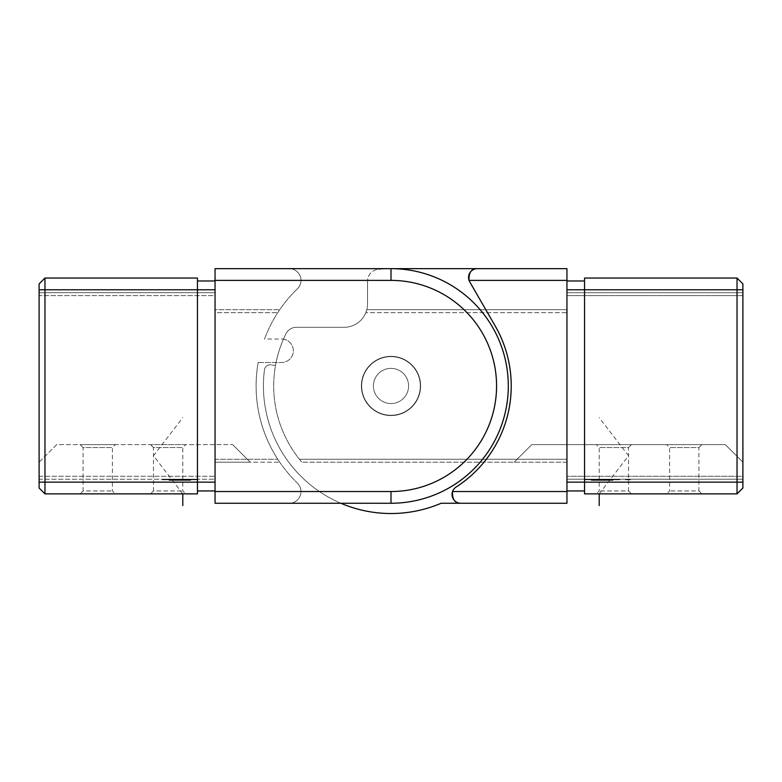 <?xml version="1.0" encoding="UTF-8"?>
<svg xmlns="http://www.w3.org/2000/svg" width="782" height="782" viewBox="0 0 782 782"><rect width="100%" height="100%" fill="white"/><g stroke="black" fill="none" stroke-linecap="round" stroke-linejoin="round"><path stroke-width="0.59" stroke-dasharray="3.91 2.93" d="M626.48 479.796L629.06 479.796L625.962 479.796L626.675 479.21L630.37 479.21L625.483 479.21L630.37 479.21L625.483 479.21L630.37 479.21L625.483 479.21L630.37 479.21L625.541 479.21L629.06 479.21L625.962 479.21L626.675 479.796L626.48 479.21M566.95 280.973L566.95 292.703L742.9 292.703L566.95 292.703L742.9 292.703L742.9 283.905L742.9 292.703L566.95 292.703L566.95 295.635L742.9 295.635L742.9 292.703L742.9 476.277L742.9 295.635L566.95 295.635L566.95 479.21L566.95 462.201L301.862 462.201L566.95 462.201L566.95 459.269L566.95 479.21L742.9 479.21L566.95 479.21L742.9 479.21L742.9 462.201L725.305 444.606L531.76 444.606L514.165 462.201L531.76 444.606L725.305 444.606L742.9 462.201L742.9 479.21L566.95 479.21L566.95 280.973L566.95 289.77L566.95 280.973L584.545 280.973L566.95 280.973L584.545 280.973L584.545 278.04L584.545 493.872L737.035 493.872L737.035 482.142L584.545 482.142L584.545 278.04L737.035 278.04L742.9 283.905L737.035 278.04L584.545 278.04L737.035 278.04L737.035 482.142L742.9 482.142L742.9 283.905L737.035 278.04M587.478 479.21L619.735 479.21L584.545 479.21L587.478 479.21L587.478 479.796L619.735 479.796L584.545 479.796L619.735 479.796L587.478 479.796L587.478 479.21M630.126 479.796L625.483 479.796L629.901 479.796L629.901 479.21L627.926 479.21L629.901 479.21L629.901 479.796L625.6 479.21L630.37 479.21L625.541 479.21L630.37 479.796L630.37 479.21L630.37 479.796L625.6 479.796L625.6 479.21L625.6 479.796L630.253 479.796L630.253 479.21L630.253 479.796L629.774 479.21L629.774 479.796L628.347 479.796L628.347 479.21L628.347 479.796L627.868 479.21L627.868 479.796L625.6 479.796L625.6 479.21L625.6 479.796L630.37 479.796L630.37 479.21L630.37 479.796L625.6 479.796L625.6 479.21L626.187 479.796L626.187 479.21L625.541 479.796L625.541 479.21L625.541 479.796L627.311 479.796L627.291 479.21L627.311 479.796L629.06 479.796L629.06 479.21L629.06 479.796L627.633 479.796L628.64 479.796L628.327 479.21L628.347 479.796L630.37 479.796L630.126 479.21M605.102 480.383L591.876 480.383L608.983 480.383L608.983 479.796L591.876 479.796L612.404 480.383L612.404 479.796L591.876 479.796L612.404 479.796L612.404 480.383L609.432 480.383L609.432 479.796L609.432 480.383L603.489 480.383L603.489 479.796L603.489 480.383L600.517 480.383L600.517 479.796L600.517 480.383L591.876 480.383L591.876 479.796L591.876 480.383L605.102 480.383L605.102 479.796M609.246 479.796L591.348 479.796L609.246 479.796L609.246 480.383L607.399 480.383L607.399 479.796L607.399 480.383L611.025 480.383L611.025 479.796M602.687 479.796L591.348 479.796L602.687 479.796L602.687 480.383L612.932 480.383L612.932 479.796L612.932 480.383L607.546 480.383L607.546 479.796M275.479 365.595A117.3 117.3 0 0 1 285.919 333.826A11.73 11.73 0 0 1 296.427 327.306L344.08 327.306L296.427 327.306A11.73 11.73 0 0 0 285.919 333.826A11.73 11.73 0 0 1 296.427 327.306L344.08 327.306A23.46 23.46 0 0 0 367.54 303.846L367.54 281.041L367.54 303.846A23.46 23.46 0 0 1 366.797 309.711A23.46 23.46 0 0 0 367.54 303.846A23.46 23.46 0 0 1 344.08 327.306L296.427 327.306A11.73 11.73 0 0 0 285.919 333.826A117.3 117.3 0 0 0 275.479 365.595A117.3 117.3 0 0 1 285.919 333.826A117.3 117.3 0 0 0 275.479 365.595L271.286 364.852L275.479 365.595A117.3 117.3 0 0 0 299.438 459.269L301.862 462.201L299.438 459.269A117.3 117.3 0 0 1 275.479 365.595M420.618 385.956A29.618 29.618 0 0 0 376.191 360.307A29.618 29.618 0 0 0 376.191 411.606A29.618 29.618 0 0 0 420.618 385.956A29.618 29.618 0 0 1 391 415.574A29.618 29.618 0 0 1 361.382 385.956A29.618 29.618 0 0 1 391 356.338A29.618 29.618 0 0 1 420.618 385.956A29.618 29.618 0 0 0 376.191 360.307A29.618 29.618 0 0 0 376.191 411.606A29.618 29.618 0 0 0 420.618 385.956A29.618 29.618 0 0 1 391 415.574A29.618 29.618 0 0 1 361.382 385.956A29.618 29.618 0 0 1 391 356.338A29.618 29.618 0 0 1 420.618 385.956M215.05 280.386L391 280.386A105.57 105.57 0 0 1 496.57 385.956A105.57 105.57 0 0 1 391 491.526L391 503.256A117.3 117.3 0 0 0 508.3 385.956A117.3 117.3 0 0 0 391 268.656A117.3 117.3 0 0 1 508.3 385.956A117.3 117.3 0 0 1 391 503.256A117.3 117.3 0 0 0 508.3 385.956A117.3 117.3 0 0 0 391 268.656L215.05 268.656L215.05 503.256L391 503.256L289.242 503.256A11.73 11.73 0 0 0 297.385 483.081A11.73 11.73 0 0 1 289.242 503.256L391 503.256A117.3 117.3 0 0 0 508.3 385.956A117.3 117.3 0 0 0 377.97 269.389A11.73 11.73 0 0 0 367.54 281.041A11.73 11.73 0 0 1 377.97 269.389A11.73 11.73 0 0 0 367.54 281.041A11.73 11.73 0 0 1 377.97 269.389A117.3 117.3 0 0 1 391 268.656A117.3 117.3 0 0 0 377.97 269.389A117.3 117.3 0 0 1 391 268.656L566.95 268.656L566.95 503.256L531.76 503.256M566.95 312.644L566.95 459.269L299.438 459.269L566.95 459.269L566.95 309.711L566.95 312.644L365.829 312.644A23.46 23.46 0 0 1 344.08 327.306A23.46 23.46 0 0 0 365.829 312.644L366.797 309.711L566.95 309.711L366.797 309.711L566.95 309.711L366.797 309.711L365.829 312.644L566.95 312.644M566.95 289.77L566.95 490.94L566.95 289.77L584.545 289.77L584.545 493.872L584.545 482.142L566.95 482.142M340.864 503.256A127.564 127.564 0 0 1 264.453 369.886A5.865 5.865 0 0 1 271.286 364.852A5.865 5.865 0 0 0 264.453 369.886A127.564 127.564 0 0 0 441.136 503.256L460.833 503.256C454.88 503.295 452.113 499.385 452.534 491.526A8.797 8.797 0 0 1 456.062 487.069A8.797 8.797 0 0 0 460.833 503.256M531.76 268.656L477.343 268.656A8.797 8.797 0 0 0 469.728 281.852L495.123 325.84L469.728 281.852A8.797 8.797 0 0 1 469.053 280.386L566.95 280.386M391 280.386L391 268.656L215.05 268.656L477.343 268.656C471.399 268.627 468.633 272.537 469.053 280.386A8.797 8.797 0 0 0 469.728 281.852L495.123 325.84A120.233 120.233 0 0 1 456.062 487.069A8.797 8.797 0 0 0 452.534 491.526L566.95 491.526M666.655 444.606L701.845 444.606L666.655 444.606L669.587 447.539L698.913 447.539L698.913 490.94L669.587 490.94L698.913 490.94L701.845 493.872L666.655 493.872L701.845 493.872M596.275 444.606L631.465 444.606L596.275 444.606L599.207 447.539L628.533 447.539L628.533 490.94L599.207 490.94L628.533 490.94L631.465 493.872L596.275 493.872L631.465 493.872M742.9 479.21L742.9 476.277L566.95 476.277L742.9 476.277L742.9 479.21M737.035 493.872L742.9 488.007L742.9 482.142M584.545 280.973L584.545 289.77L742.9 289.77M701.845 444.606L698.913 447.539L669.587 447.539L669.587 490.94L666.655 493.872M631.465 444.606L628.533 447.539L599.207 447.539L599.207 490.94L596.275 493.872M495.123 325.84A120.233 120.233 0 0 1 456.062 487.069A120.233 120.233 0 0 0 495.123 325.84M367.54 281.041L367.54 303.846L367.54 281.041M468.653 276.095A8.797 8.797 0 0 1 468.819 275.293M584.545 479.796L584.545 479.21L584.545 479.796M619.735 479.796L619.735 479.21L619.735 479.796M611.025 480.383L612.932 480.383L611.28 480.383L611.28 479.796M607.546 480.383L603.245 480.383L603.245 479.796M603.245 480.383L597.995 480.383L597.995 479.796M597.995 480.383L591.348 480.383L591.348 479.796L591.348 480.383L598.191 480.383L598.191 479.796L598.191 480.383L595.034 480.383L595.034 479.796L600.82 479.796L595.034 479.796L595.034 480.383L598.034 480.383L598.034 479.796M598.034 480.383L601.348 480.383L601.348 479.796M601.348 480.383L604.769 480.383L604.769 479.796M604.769 480.383L607.311 480.383L607.311 479.796M607.311 480.383L609.246 480.383M612.404 480.383L612.404 479.796L612.404 480.383M591.876 480.383L591.876 479.796L591.876 480.383M611.28 480.383L604.242 480.383L604.242 479.796M604.242 480.383L597.741 480.383L597.741 479.796M597.741 480.383L591.348 480.383L597.771 480.383L597.771 479.796M597.771 480.383L602.687 480.383M595.034 480.383L597.947 480.383L595.034 480.383M600.82 480.383L597.947 480.383L600.82 480.383L600.82 479.796M597.947 480.383L597.947 479.796L597.947 480.383M625.541 479.796L627.311 479.796L625.962 479.796L625.962 479.21L625.962 479.796L627.291 479.796L627.291 479.21L627.301 479.796L628.64 479.796L628.64 479.21L628.64 479.796L628.64 479.21L628.64 479.796L625.6 479.796L625.6 479.21L625.6 479.796L625.6 479.21L625.6 479.796L625.6 479.21L625.6 479.796L627.33 479.796L627.311 479.21L627.291 479.796L629.06 479.796L629.06 479.21L629.06 479.796L629.06 479.21L629.06 479.796L628.396 479.21L629.002 479.796L629.002 479.21L629.002 479.796L629.002 479.21L629.002 479.796L625.6 479.796L625.6 479.21L626.187 479.796L625.541 479.796L625.541 479.21M628.425 479.796L628.425 479.21L628.415 479.796M628.64 479.796L625.6 479.796L629.06 479.796L625.6 479.796L627.203 479.796L627.213 479.21L627.213 479.796L627.975 479.21L628.64 479.796L627.301 479.796L628.64 479.796L628.64 479.21L628.64 479.796L627.741 479.796L627.741 479.21L627.741 479.796L625.6 479.796L625.6 479.21L625.6 479.796L629.002 479.796L629.002 479.21L628.386 479.796L628.386 479.21L629.06 479.796L625.6 479.796L625.6 479.21L625.6 479.796L628.64 479.796L628.64 479.21M628.21 479.796L625.483 479.796L629.901 479.796L627.154 479.796L627.633 479.21L627.633 479.796L627.154 479.21L629.178 479.21L626.675 479.796L630.37 479.796L625.483 479.796L625.483 479.21L625.483 479.796L626.9 479.796L626.91 479.21L626.9 479.796L628.249 479.796L628.239 479.21L628.239 479.796L630.37 479.796L630.37 479.21L630.37 479.796L629.168 479.796L629.178 479.21L629.178 479.796L630.37 479.796L630.37 479.21L630.37 479.796L627.154 479.796L629.178 479.796L629.168 479.21L629.168 479.796L628.21 479.796L628.21 479.21M628.884 479.796L628.884 479.21M625.962 479.796L625.962 479.21L625.962 479.796M627.301 479.796L627.301 479.21L627.33 479.796M626.587 479.796L630.253 479.796L625.6 479.796L625.6 479.21L625.6 479.796L625.6 479.21L625.6 479.796L625.6 479.21L625.6 479.796L626.675 479.796L626.675 479.21L626.675 479.796L625.6 479.796L625.6 479.21L625.6 479.796L629.774 479.796L629.774 479.21L630.253 479.796L630.253 479.21L630.253 479.796L625.6 479.796L625.6 479.21L625.6 479.796L630.253 479.796L630.253 479.21L630.253 479.796L626.587 479.796L626.587 479.21M629.002 479.796L629.002 479.21L629.002 479.796M629.06 479.796L629.06 479.21M628.288 479.796L628.288 479.21M626.881 479.796L626.881 479.21L626.851 479.796M627.809 479.796L627.809 479.21L627.809 479.796M627.926 479.796L627.926 479.21M626.753 479.796L626.753 479.21M626.978 479.796L626.978 479.21M625.483 479.796L625.483 479.21M626.206 479.796L626.206 479.21M626.939 479.796L626.939 479.21L626.92 479.796M628.405 479.796L628.405 479.21M630.37 479.796L626.675 479.796L626.675 479.21L626.675 479.796L630.37 479.796L630.37 479.21M627.154 479.796L627.154 479.21L627.154 479.796L627.154 479.21L627.154 479.796L627.154 479.21L627.154 479.796L629.178 479.796L629.178 479.21L629.178 479.796L627.154 479.796L627.154 479.21L627.154 479.796M630.253 479.796L630.253 479.21L630.253 479.796L630.253 479.21L630.253 479.796L625.6 479.796L625.6 479.21L625.6 479.796L626.675 479.796L626.675 479.21L626.675 479.796L625.6 479.796L625.6 479.21L625.6 479.796L627.096 479.796L627.096 479.21L627.096 479.796L625.6 479.796L625.6 479.21L625.6 479.796L630.253 479.796M626.675 479.796L626.675 479.21M629.344 479.796L627.565 479.796L629.344 479.796L629.344 479.21L627.565 479.21L629.344 479.21M627.565 479.796L627.565 479.21L627.565 479.796M297.385 288.832A134.895 134.895 0 0 0 264.531 339.036A134.895 134.895 0 0 1 277.766 312.644L279.721 309.711L277.766 312.644A134.895 134.895 0 0 0 264.531 339.036L281.618 339.036A11.73 11.73 0 0 1 293.348 350.766A11.73 11.73 0 0 1 281.618 362.496A11.73 11.73 0 0 0 293.348 350.766A11.73 11.73 0 0 0 281.618 339.036A11.73 11.73 0 0 1 293.348 350.766A11.73 11.73 0 0 1 281.618 362.496L258.158 362.496A134.895 134.895 0 0 0 277.766 459.269A134.895 134.895 0 0 1 258.158 362.496A134.895 134.895 0 0 0 297.385 483.081A134.895 134.895 0 0 1 258.158 362.496L281.618 362.496A11.73 11.73 0 0 0 293.348 350.766A11.73 11.73 0 0 0 281.618 339.036L264.531 339.036A134.895 134.895 0 0 1 297.385 288.832A134.895 134.895 0 0 0 279.721 309.711A134.895 134.895 0 0 1 297.385 288.832A11.73 11.73 0 0 0 289.242 268.656A11.73 11.73 0 0 1 297.385 288.832A11.73 11.73 0 0 0 289.242 268.656A11.73 11.73 0 0 1 297.385 288.832M215.05 280.973L215.05 292.703L39.1 292.703L215.05 292.703L39.1 292.703L39.1 283.905L39.1 292.703L215.05 292.703L215.05 295.635L39.1 295.635L39.1 292.703L39.1 295.635L215.05 295.635L215.05 479.21L39.1 479.21L39.1 295.635L39.1 479.21L215.05 479.21L39.1 479.21L39.1 462.201L56.695 444.606L232.645 444.606L56.695 444.606L39.1 462.201L39.1 479.21L215.05 479.21L215.05 462.201L279.721 462.201L215.05 462.201L250.24 462.201L232.645 444.606L250.24 462.201L215.05 462.201L215.05 312.644L277.766 312.644L215.05 312.644L215.05 309.711L279.721 309.711L215.05 309.711L279.721 309.711L215.05 309.711L215.05 479.21L215.05 280.973L215.05 289.77L215.05 280.973L197.455 280.973L215.05 280.973L197.455 280.973L197.455 278.04L197.455 280.973L197.455 278.04L44.965 278.04L39.1 283.905L44.965 278.04L197.455 278.04L197.455 289.77L197.455 278.04L44.965 278.04L44.965 289.77L197.455 289.77L197.455 493.872L197.455 482.142L197.455 493.872L44.965 493.872L44.965 289.77L39.1 289.77L39.1 488.007L44.965 493.872M176.898 480.383L190.124 480.383L173.018 480.383L173.018 479.796L190.124 479.796L169.596 480.383L169.596 479.796L190.124 479.796L169.596 479.796L169.596 480.383L172.568 480.383L172.568 479.796L172.568 480.383L178.511 480.383L178.511 479.796L178.511 480.383L181.483 480.383L181.483 479.796L181.483 480.383L190.124 480.383L190.124 479.796L190.124 480.383L176.898 480.383L176.898 479.796M197.455 479.796L162.265 479.796L197.455 479.796L194.523 479.796L197.455 479.796L197.455 479.21L162.265 479.21L197.455 479.21L165.198 479.21L197.455 479.21L197.455 479.796M172.754 479.796L190.652 479.796L172.754 479.796L172.754 480.383L174.601 480.383L174.601 479.796L174.601 480.383L170.975 480.383L170.975 479.796M179.313 479.796L190.652 479.796L179.313 479.796L179.313 480.383L169.068 480.383L169.068 479.796L169.068 480.383L174.454 480.383L174.454 479.796M165.198 479.796L194.523 479.796L165.198 479.796L165.198 479.21L162.265 479.21L165.198 479.21L165.198 479.796M215.05 309.711L215.05 268.656L215.05 309.711M215.05 289.77L215.05 490.94L215.05 289.77L197.455 289.77L197.455 280.973M115.345 444.606L80.155 444.606L115.345 444.606L112.413 447.539L83.088 447.539L83.088 490.94L112.413 490.94L83.088 490.94L80.155 493.872L115.345 493.872L80.155 493.872M185.725 444.606L150.535 444.606L185.725 444.606L182.793 447.539L153.468 447.539L153.468 490.94L182.793 490.94L153.468 490.94L150.535 493.872L185.725 493.872L150.535 493.872M44.965 278.04L39.1 283.905L39.1 289.77M215.05 490.94L197.455 490.94M80.155 444.606L83.088 447.539L112.413 447.539L112.413 490.94L115.345 493.872M150.535 444.606L153.468 447.539L182.793 447.539L182.793 490.94L185.725 493.872M162.265 479.796L162.265 479.21L162.265 479.796M170.975 480.383L169.068 480.383L170.72 480.383L170.72 479.796M174.454 480.383L178.755 480.383L178.755 479.796M178.755 480.383L184.005 480.383L184.005 479.796M184.005 480.383L190.652 480.383L190.652 479.796L190.652 480.383L183.809 480.383L183.809 479.796L183.809 480.383L186.966 480.383L186.966 479.796L181.18 479.796L186.966 479.796L186.966 480.383L183.965 480.383L183.965 479.796M183.965 480.383L180.652 480.383L180.652 479.796M180.652 480.383L177.231 480.383L177.231 479.796M177.231 480.383L174.689 480.383L174.689 479.796M174.689 480.383L172.754 480.383M169.596 480.383L169.596 479.796L169.596 480.383M190.124 480.383L190.124 479.796L190.124 480.383M170.72 480.383L177.758 480.383L177.758 479.796M177.758 480.383L184.259 480.383L184.259 479.796M184.259 480.383L190.652 480.383L184.229 480.383L184.229 479.796M184.229 480.383L179.313 480.383M186.966 480.383L184.053 480.383L186.966 480.383M181.18 480.383L184.053 480.383L181.18 480.383L181.18 479.796M184.053 480.383L184.053 479.796L184.053 480.383M361.675 385.956A29.325 29.325 0 0 0 405.663 411.352A29.325 29.325 0 0 0 405.663 360.561A29.325 29.325 0 0 0 361.675 385.956A29.325 29.325 0 0 0 405.663 411.352A29.325 29.325 0 0 0 405.663 360.561A29.325 29.325 0 0 0 361.675 385.956M420.325 385.956A29.325 29.325 0 0 0 376.338 360.561A29.325 29.325 0 0 0 376.338 411.352A29.325 29.325 0 0 0 420.325 385.956A29.325 29.325 0 0 1 376.338 411.352A29.325 29.325 0 0 1 376.338 360.561A29.325 29.325 0 0 1 420.325 385.956M279.721 462.201L277.766 459.269L279.721 462.201M373.405 385.956A17.595 17.595 0 0 1 399.798 370.727A17.595 17.595 0 0 1 399.798 401.195A17.595 17.595 0 0 1 373.405 385.956M408.595 385.956A17.595 17.595 0 0 0 382.202 370.727A17.595 17.595 0 0 0 382.202 401.195A17.595 17.595 0 0 0 408.595 385.956M182.793 493.872L153.468 455.75L182.793 417.627M599.207 493.872L628.533 455.75L599.207 417.627M616.803 479.796L616.803 479.21L616.803 479.796M605.512 480.383L605.512 479.796M627.447 479.796L627.447 479.21L627.447 479.796M627.027 479.796L627.027 479.21M627.34 479.796L627.34 479.21L627.34 479.796M627.203 479.796L627.203 479.21L627.203 479.796M626.832 479.796L626.832 479.21L626.832 479.796M628.249 479.796L628.249 479.21M215.05 459.269L277.766 459.269L215.05 459.269M39.1 482.142L215.05 482.142M391 491.526L215.05 491.526M39.1 476.277L215.05 476.277L39.1 476.277M194.523 479.796L194.523 479.21L194.523 479.796M176.488 480.383L176.488 479.796"/><path stroke-width="1.17" d="M531.76 268.656L391 268.656A117.3 117.3 0 0 1 508.3 385.956A117.3 117.3 0 0 1 391 503.256L215.05 503.256L215.05 268.656L566.95 268.656L566.95 503.256L460.833 503.256L531.76 503.256M566.95 280.386L469.053 280.386A8.797 8.797 0 0 0 469.728 281.852L495.123 325.84A120.233 120.233 0 0 1 456.062 487.069A8.797 8.797 0 0 0 460.833 503.256L441.136 503.256A127.564 127.564 0 0 1 340.864 503.256M737.035 278.04L584.545 278.04L584.545 493.872L737.035 493.872L737.035 278.04L742.9 283.905L742.9 488.007L737.035 493.872M566.95 280.973L584.545 280.973M566.95 490.94L584.545 490.94L566.95 490.94M468.653 276.095A8.797 8.797 0 0 0 469.053 280.386C468.633 272.537 471.399 268.627 477.343 268.656A8.797 8.797 0 0 0 468.819 275.293M460.833 503.256C454.88 503.295 452.113 499.385 452.534 491.526L566.95 491.526M215.05 482.142L197.455 482.142L197.455 493.872L44.965 493.872L44.965 482.142L197.455 482.142L197.455 278.04L44.965 278.04L44.965 482.142L39.1 482.142L39.1 283.905L44.965 278.04M44.965 493.872L39.1 488.007L39.1 482.142M215.05 490.94L197.455 490.94M215.05 280.973L197.455 280.973M182.793 505.602L182.793 493.872M599.207 505.602L599.207 493.872M742.9 289.77L566.95 289.77M742.9 482.142L566.95 482.142M215.05 491.526L391 491.526A105.57 105.57 0 0 0 496.57 385.956A105.57 105.57 0 0 0 391 280.386L215.05 280.386M39.1 289.77L215.05 289.77M391 280.386L391 268.656A117.3 117.3 0 0 1 508.3 385.956A117.3 117.3 0 0 1 391 503.256L391 491.526"/></g></svg>
